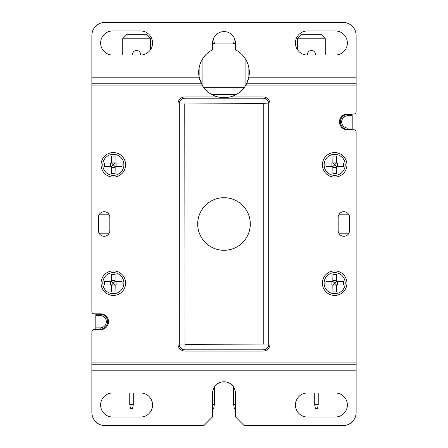 <?xml version="1.0" encoding="UTF-8"?>
<svg xmlns="http://www.w3.org/2000/svg" width="448" height="448" viewBox="0 0 448 448"><rect width="100%" height="100%" fill="white"/><g stroke="black" fill="none" stroke-linecap="round" stroke-linejoin="round"><path stroke-width="0.67" d="M149.934 38.175L123.2 38.175L127.142 34.233L145.992 34.233L150.371 38.618L150.371 49.93M123.2 38.175L122.763 38.618L122.763 55.048M132.675 55.048A3.942 3.942 0 0 1 136.567 50.45A3.942 3.942 0 0 1 140.454 55.048M325.237 55.048L325.237 38.618L320.858 34.233L302.008 34.233L298.066 38.175L324.8 38.175M297.629 49.93L297.629 38.618L298.066 38.175M315.325 55.048A3.942 3.942 0 0 0 311.433 50.45A3.942 3.942 0 0 0 307.546 55.048M222.466 94.276L225.534 94.276M235.872 94.713L212.128 94.713M203.868 87.702L244.132 87.702L203.868 87.702M236.662 94.276L211.333 94.276M212.604 43.876L235.396 43.876M245.913 85.025L245.913 59.696L245.913 85.025M202.087 85.025L202.087 59.696L202.087 85.025M118.972 281.411L115.091 281.327L115.091 274.473A15.394 10.886 180 0 0 111.586 274.473L111.586 281.327L104.647 281.411A15.394 10.886 90 0 0 104.574 283.164A15.394 10.886 90 0 0 104.647 284.917L111.586 285.001L111.586 291.861A15.394 10.886 0 0 0 115.091 291.861L115.175 284.917L122.035 284.917A15.394 10.886 -90 0 0 122.102 283.164A15.394 10.886 -90 0 0 122.035 281.411L115.181 281.411M115.097 284.995L115.091 285.919L111.586 285.919L111.586 284.995M116.094 281.411L116.094 284.917L115.114 284.95L113.674 283.5L113.002 283.5L111.563 284.95L107.705 284.917M111.586 280.409L111.558 281.383L113.002 282.828L113.674 282.828L115.119 281.378L115.091 280.409L111.586 280.409M111.586 281.333L110.583 281.411L110.583 284.917M101.069 283.164A12.27 12.27 0 0 1 113.338 270.894A12.27 12.27 0 0 1 125.608 283.164A12.27 12.27 0 0 1 113.338 295.439A12.27 12.27 0 0 1 101.069 283.164M118.972 163.083L115.091 162.999L115.091 156.139A15.394 10.886 180 0 0 111.586 156.139L111.502 163.083L104.647 163.083A15.394 10.886 90 0 0 104.574 164.836A15.394 10.886 90 0 0 104.647 166.589L111.586 166.673L111.586 173.527A15.394 10.886 0 0 0 115.091 173.527L115.175 166.589L122.035 166.589A15.394 10.886 -90 0 0 122.102 164.836A15.394 10.886 -90 0 0 122.035 163.083L115.181 163.083M115.097 166.667L115.091 167.591L111.586 167.591L111.586 166.667M116.094 163.083L116.094 166.589L115.114 166.622L113.674 165.172L113.002 165.172L111.563 166.622L107.705 166.589M111.586 162.081L111.558 163.055L113.002 164.5L113.674 164.5L115.119 163.05L115.091 162.081L111.586 162.081M111.586 163.005L110.583 163.083L110.583 166.589M101.069 164.836A12.27 12.27 0 0 1 113.338 152.561A12.27 12.27 0 0 1 125.608 164.836A12.27 12.27 0 0 1 113.338 177.106A12.27 12.27 0 0 1 101.069 164.836M332.903 284.995L332.909 285.919L336.414 285.919L336.437 284.95L334.998 283.5L334.326 283.5L332.83 284.922L332.909 291.861A15.394 10.886 0 0 0 336.414 291.861L336.414 285.001L343.353 284.917A15.394 10.886 -90 0 0 343.426 283.164A15.394 10.886 -90 0 0 343.353 281.411L336.414 281.327L336.414 274.473A15.394 10.886 180 0 0 332.909 274.473L332.825 281.411L325.965 281.411A15.394 10.886 90 0 0 325.898 283.164A15.394 10.886 90 0 0 325.965 284.917L332.819 284.917M336.414 284.995L337.417 284.917L337.417 281.411L336.437 281.378L336.414 280.409L332.909 280.409L332.875 281.383L334.326 282.828L334.998 282.828L336.414 281.333M332.83 284.922L329.028 284.917M332.903 281.333L331.906 281.411L331.906 284.917M340.295 281.411L337.417 281.411M322.392 283.164A12.27 12.27 0 0 1 334.662 270.894A12.27 12.27 0 0 1 346.931 283.164A12.27 12.27 0 0 1 334.662 295.439A12.27 12.27 0 0 1 322.392 283.164M332.903 166.667L332.909 167.591L336.414 167.591L336.437 166.622L334.998 165.172L334.326 165.172L332.83 166.589L332.909 173.527A15.394 10.886 0 0 0 336.414 173.527L336.414 166.673L343.353 166.589A15.394 10.886 -90 0 0 343.426 164.836A15.394 10.886 -90 0 0 343.353 163.083L336.414 162.999L336.414 156.139A15.394 10.886 180 0 0 332.909 156.139L332.825 163.083L325.965 163.083A15.394 10.886 90 0 0 325.898 164.836A15.394 10.886 90 0 0 325.965 166.589L332.819 166.589M336.414 166.667L337.417 166.589L337.417 163.083L336.437 163.05L336.414 162.081L332.909 162.081L332.875 163.055L334.326 164.5L334.998 164.5L336.414 163.005M332.83 166.589L329.028 166.589M332.903 163.005L331.906 163.083L331.906 166.589M340.295 163.083L337.417 163.083M322.392 164.836A12.27 12.27 0 0 1 334.662 152.561A12.27 12.27 0 0 1 346.931 164.836A12.27 12.27 0 0 1 334.662 177.106A12.27 12.27 0 0 1 322.392 164.836M318.226 404.617L317.531 408.598L315.414 408.598L314.72 405.014L314.72 404.617L318.226 404.617L318.226 392.952M314.72 404.617L314.72 392.952M129.774 392.952L129.774 404.617L133.28 404.617L133.28 392.952M129.774 404.617L130.469 408.598L132.586 408.598L133.28 404.617M233.643 387.094L233.643 404.617L235.396 404.617M212.604 404.617L214.357 404.617L214.357 387.094M233.643 404.617L234.338 408.598L235.396 408.598M214.357 404.617L213.662 408.598L212.604 408.598M214.357 43.876L214.357 43.383L212.604 43.383M235.396 43.383L233.643 43.383L233.643 43.876M214.357 43.383L213.662 39.402L213.186 39.402M233.643 43.383L234.338 39.402L234.814 39.402M352.19 114.436L352.19 115.752L347.81 115.752A6.138 6.138 0 0 0 341.673 121.884A6.138 6.138 0 0 0 347.81 128.022L352.19 128.022L352.19 129.338L347.81 129.338A7.448 7.448 0 0 1 340.357 121.884A7.448 7.448 0 0 1 347.81 114.436L352.19 114.436L347.81 114.436L352.19 114.436L352.19 113.999M352.19 128.022L352.19 115.752M347.81 128.022L347.81 129.338L352.19 129.338L352.19 129.774M95.81 315.599L95.81 327.869L100.19 327.869A6.138 6.138 0 0 0 106.327 321.731A6.138 6.138 0 0 0 100.19 315.599L95.81 315.599L95.81 314.283L100.19 314.283L95.81 314.283L95.81 313.841M95.81 327.869L95.81 329.622M95.81 329.185L100.19 329.185L95.81 329.185L100.19 329.185L100.19 327.869M109.189 214.799L99.081 214.799M348.919 214.799L338.811 214.799M109.189 233.201L99.081 233.201M348.919 233.201L338.811 233.201M100.19 314.283A7.448 7.448 0 0 1 107.643 321.731A7.448 7.448 0 0 1 100.19 329.185A7.448 7.448 0 0 0 107.643 321.731A7.448 7.448 0 0 0 100.19 314.283L100.19 315.599M228.967 97.177A25.312 25.312 0 0 0 245.885 85.07L356.138 85.07L356.138 111.804A2.19 2.19 0 0 1 353.942 113.994L347.368 113.999A7.89 7.89 0 0 0 339.483 121.884A7.89 7.89 0 0 0 347.368 129.774L353.942 129.774A2.19 2.19 0 0 1 356.138 131.964L356.138 362.93L91.862 362.93L91.862 331.811A2.19 2.19 0 0 1 94.058 329.622L100.632 329.622A7.89 7.89 0 0 0 108.517 321.731A7.89 7.89 0 0 0 100.632 313.841L94.058 313.841A2.19 2.19 0 0 1 91.862 311.651L91.862 35.549A13.149 13.149 0 0 1 105.011 22.4L342.989 22.4A13.149 13.149 0 0 1 356.138 35.549L356.138 83.759L246.602 83.759L248.847 77.185A25.312 25.312 0 0 0 235.396 49.762L235.396 42.997A11.396 11.396 0 0 0 224 31.601A11.396 11.396 0 0 0 212.604 42.997L212.604 49.762A25.312 25.312 0 0 0 199.153 77.185L202.115 85.07A25.312 25.312 0 0 0 217.818 96.902C210.991 95.071 205.755 91.129 202.115 85.07A25.312 25.312 0 0 0 204.327 88.284M356.138 370.815L91.862 370.815L91.862 412.451A13.149 13.149 0 0 0 105.011 425.6L203.84 425.6L212.604 416.836L212.604 393.17A11.396 11.396 0 0 1 224 381.774A11.396 11.396 0 0 1 235.396 393.17L235.396 416.836L244.16 425.6L342.989 425.6A13.149 13.149 0 0 0 356.138 412.451L356.138 362.93M307.49 392.952A12.051 12.051 0 0 0 295.439 405.003A12.051 12.051 0 0 0 307.49 417.054L335.317 417.054A12.051 12.051 0 0 0 347.368 405.003A12.051 12.051 0 0 0 335.317 392.952L307.49 392.952M140.51 417.054A12.051 12.051 0 0 0 152.561 405.003A12.051 12.051 0 0 0 140.51 392.952L112.683 392.952A12.051 12.051 0 0 0 100.632 405.003A12.051 12.051 0 0 0 112.683 417.054L140.51 417.054M91.862 370.815L91.862 364.246L356.138 364.241L91.862 364.246L356.138 364.241L91.862 364.241L91.862 362.93M109.833 217.426A5.695 5.695 0 0 0 104.138 211.73A5.695 5.695 0 0 0 98.437 217.426L98.437 230.574A5.695 5.695 0 0 0 104.138 236.27A5.695 5.695 0 0 0 109.833 230.574L109.833 217.426M349.563 217.426A5.695 5.695 0 0 0 343.862 211.73A5.695 5.695 0 0 0 338.167 217.426L338.167 230.574A5.695 5.695 0 0 0 343.862 236.27A5.695 5.695 0 0 0 349.563 230.574L349.563 217.426M224 250.298A26.298 26.298 0 0 0 250.298 224A26.298 26.298 0 0 0 224 197.702A26.298 26.298 0 0 0 197.702 224A26.298 26.298 0 0 0 224 250.298M230.182 96.902C226.061 97.905 221.939 97.905 217.818 96.902L184.996 96.902A7.011 7.011 0 0 0 177.985 103.919L177.985 344.081A7.011 7.011 0 0 0 184.996 351.098L263.004 351.098A7.011 7.011 0 0 0 270.015 344.081L270.015 103.919A7.011 7.011 0 0 0 263.004 96.902L230.182 96.902M199.394 78.282L199.164 77.246M201.477 83.91L200.788 82.443M200.502 81.766L199.707 79.47M205.75 89.897A25.312 25.312 0 0 0 219.033 97.177M220.377 97.412A25.312 25.312 0 0 0 221.799 97.574M223.261 97.658A25.312 25.312 0 0 0 224.739 97.658M226.201 97.574A25.312 25.312 0 0 0 227.629 97.412M248.293 79.47L247.486 81.799M247.24 82.382L246.523 83.905M248.836 77.246L248.606 78.282M245.885 85.07L246.602 83.759L356.138 83.759L246.602 83.754M356.138 85.07L356.138 83.759M140.51 55.048A12.051 12.051 0 0 0 152.561 42.997A12.051 12.051 0 0 0 140.51 30.946L112.683 30.946A12.051 12.051 0 0 0 100.632 42.997A12.051 12.051 0 0 0 112.683 55.048L140.51 55.048M307.49 30.946A12.051 12.051 0 0 0 295.439 42.997A12.051 12.051 0 0 0 307.49 55.048L335.317 55.048A12.051 12.051 0 0 0 347.368 42.997A12.051 12.051 0 0 0 335.317 30.946L307.49 30.946M201.398 83.759L91.862 83.759L201.398 83.754M199.898 80.08L199.898 64.646M248.102 64.646L248.102 80.08M235.396 46.066L212.604 46.066M102.788 283.164A10.55 10.55 0 0 0 113.338 293.714A10.55 10.55 0 0 0 123.889 283.164A10.55 10.55 0 0 0 113.338 272.614A10.55 10.55 0 0 0 102.788 283.164M113.674 282.828L113.674 283.5M113.002 283.5L113.002 282.828M102.788 164.836A10.55 10.55 0 0 0 113.338 175.386A10.55 10.55 0 0 0 123.889 164.836A10.55 10.55 0 0 0 113.338 154.286A10.55 10.55 0 0 0 102.788 164.836M113.674 164.5L113.674 165.172M113.002 165.172L113.002 164.5M324.111 283.164A10.55 10.55 0 0 0 334.662 293.714A10.55 10.55 0 0 0 345.212 283.164A10.55 10.55 0 0 0 334.662 272.614A10.55 10.55 0 0 0 324.111 283.164M334.998 282.828L334.998 283.5M334.326 283.5L334.326 282.828M324.111 164.836A10.55 10.55 0 0 0 334.662 175.386A10.55 10.55 0 0 0 345.212 164.836A10.55 10.55 0 0 0 334.662 154.286A10.55 10.55 0 0 0 324.111 164.836M334.998 164.5L334.998 165.172M334.326 165.172L334.326 164.5M347.81 129.338A7.448 7.448 0 0 1 340.357 121.884A7.448 7.448 0 0 1 347.81 114.436L347.81 115.752M91.862 85.07L202.115 85.07M184.996 351.098L184.996 344.305L268.744 344.081A5.74 5.74 0 0 1 263.004 349.821L263.004 351.098M263.004 344.305L263.004 349.821L184.996 349.821A5.74 5.74 0 0 1 179.256 344.081L177.985 344.081M263.004 96.902L263.004 103.695L268.744 103.919L268.744 344.081L270.015 344.081M263.004 103.695L184.772 103.919L184.996 344.305M263.228 344.081L263.228 103.919M177.985 103.919L179.256 103.919A5.74 5.74 0 0 1 184.996 98.179L263.004 98.179A5.74 5.74 0 0 1 268.744 103.919L270.015 103.919M184.996 103.695L184.996 96.902M184.772 344.081L179.256 344.081L179.256 103.919L184.772 103.919M91.862 77.185L199.153 77.185M248.847 77.185L356.138 77.185"/></g></svg>
